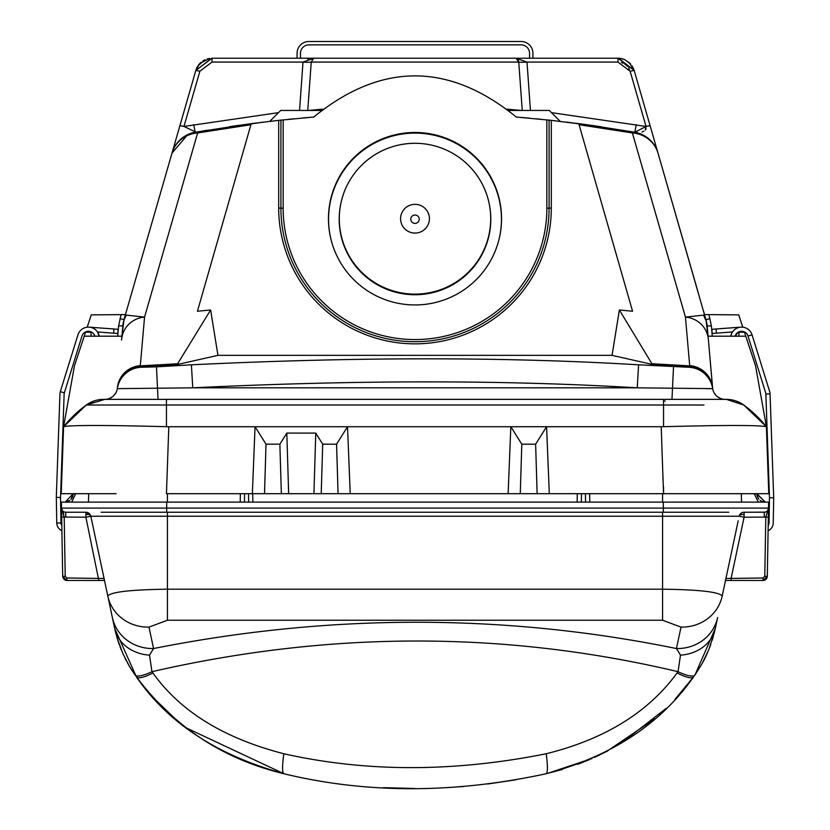 <?xml version="1.0" encoding="UTF-8"?>
<svg xmlns="http://www.w3.org/2000/svg" width="830" height="830" viewBox="0 0 830 830"><rect width="100%" height="100%" fill="white"/><g stroke="black" fill="none" stroke-linecap="round" stroke-linejoin="round"><path stroke-width="1.25" d="M528.969 118.13L527.735 118.026M278.693 120.36L313.74 117.04C381.25 62.167 448.75 62.167 516.26 117.04L551.307 120.36L551.307 208.06A136.307 135.788 180 0 1 415 343.848A136.307 135.788 180 0 1 278.693 208.06L278.693 120.36L251.231 123.639L195.195 132.25L263.276 122.124M551.307 120.36L591.645 125.392M634.11 132.126L587.547 124.822M566.361 122.083L597.88 126.285L566.724 122.124M519.507 117.31L527.351 117.985M535.817 118.773L541.409 119.323M549.076 120.111L549.076 208.143L546.846 208.216L546.846 119.883L552.075 120.443M553.558 120.599L554.782 120.734M558.466 121.149L559.825 121.305M559.513 121.273L558.486 121.159M554.99 120.765L553.589 120.609M276.411 120.609L275.218 120.734M271.535 121.149L270.175 121.305M270.487 121.273L271.514 121.159M275.01 120.765L276.774 120.568M278.154 120.412L283.155 119.883L283.155 208.216L280.924 208.143L280.924 120.111L283.155 119.883M288.591 119.323L294.204 118.773M302.649 117.985L310.472 117.31M519.985 117.352L521.717 117.497L519.985 117.352M195.59 132.178L196.305 132.053M206.452 130.31L192.031 132.987M233.79 126.523L233.77 127.115L233.811 126.046L238.573 125.361L229.537 126.668M263.639 122.083L233.272 126.119M634.016 132.105L632.917 131.918M591.458 125.361L601.013 126.751M592.226 125.475L596.189 126.046L596.231 127.115L596.127 126.036M234.33 125.963L234.963 125.87M237.868 125.455L237.266 125.548M269.802 121.356L280.696 110.452L321.189 110.452M508.811 110.452L549.304 110.452L560.198 121.356M188.535 134.253L191.772 133.07M189.416 133.889L188.794 134.149M629.015 62.354L634.162 70.415L617.976 58.235L212.024 58.235L195.839 70.415L169.673 161.165M199.345 63.983L195.839 70.415L172.028 153.031M178.46 130.704L177.464 134.149M712.659 388.419A25.274 25.253 172.3 0 0 689.263 366.59L652.888 364.567L651.944 363.758L689.709 365.864A25.274 24.485 174.6 0 1 712.597 387.911L709.764 355.468L712.69 388.648L637.243 387.828C505.096 379.891 356.931 379.891 192.757 387.828L117.31 388.648L117.404 387.828A25.274 24.485 5 0 1 140.312 365.625L144.555 317.101L126.44 315.13L124.002 319.612L171.997 153.114A29.475 29.475 0 0 1 172.007 153.094L179.571 126.845M179.737 126.285L179.913 125.652L183.959 126.451L278.517 112.641M250.919 124.718L197.633 132.956L183.959 126.451L199.885 71.214L195.839 70.415L196.689 68.122L195.839 70.415L211.733 58.235M193.732 124.687L195.195 132.25A29.475 29.475 0 0 0 171.997 153.114A29.475 29.475 0 0 1 195.195 132.25A29.475 29.475 0 0 0 172.069 152.886L172.069 152.886M195.361 132.219L251.231 123.639L197.436 311.24L210.623 309.984L177.112 364.567L217.948 355.344L612.052 355.344L619.377 309.984L651.944 363.758M709.764 355.468L712.597 387.828A25.274 24.485 175 0 0 689.689 365.625L689.357 367.285L638.592 364.816C505.636 356.827 356.578 356.827 191.408 364.816L156.486 366.829L158.032 399.365L166.457 399.365L103.636 399.365A29.475 29.475 -90 0 0 86.279 405.019L104.819 399.365A12.637 12.637 0 0 0 117.31 388.648A25.274 25.253 8.7 0 1 140.644 367.285L140.737 366.59A25.274 25.253 7.7 0 0 117.341 388.419L117.404 387.911A25.274 24.485 5.4 0 1 140.291 365.864L178.056 363.758M121.688 338.931L121.585 340.03M177.112 364.567L140.737 366.59L140.312 365.625M109.705 398.379L112.704 396.605M114.032 395.381L116.003 392.611M652.888 364.567L612.052 355.344M156.486 366.829L140.644 367.285M191.408 364.816L192.757 387.828L637.243 387.828L638.592 364.816M728.533 399.438L726.364 399.365L728.574 399.448L726.364 399.365L743.722 405.019L766.401 426.703L768.767 493.694L166.457 493.694L168.801 426.745L166.457 426.703L166.457 399.365L726.364 399.365A29.475 29.475 0 0 1 743.722 405.019L766.37 426.682M717.462 399.365L703.456 399.365M116.127 493.694L61.233 493.694L63.578 426.745A117.922 117.922 0 0 1 86.279 405.019L63.62 426.682M124.012 319.592L121.927 336.192L122.819 326.014L121.927 336.192L84.224 336.192L85.625 331.938M126.44 315.13A25.274 24.952 -175 0 0 122.819 326.014L121.657 339.304A25.274 24.485 5 0 1 144.555 317.101L197.633 132.956A29.475 28.469 16.1 0 0 171.955 153.26M707.274 334.023A25.274 24.485 -5 0 1 708.343 339.304L705.998 319.612L703.56 315.13L685.445 317.101A25.274 24.485 -5 0 1 708.343 339.304L712.597 387.828L708.073 336.192L745.776 336.192L755.539 365.802L747.042 340.03M84.224 336.192L74.461 365.802L82.959 340.03L74.461 365.802L82.959 340.03L74.461 365.802L63.578 426.755M749.231 409.283L753.536 413.008M754.428 413.828L758.962 418.268M766.495 428.778L766.474 428.021L766.495 428.778M766.547 430.137L766.567 430.812M78.57 411.141L72.2 417.075M63.433 430.729L63.526 428.124M63.464 429.971L63.578 426.745A117.922 117.922 0 0 1 86.279 405.019L703.954 405.019M63.526 428.176L63.454 430.303M63.443 430.345L63.422 430.946M63.454 430.262L63.505 428.84M744.375 331.938L755.539 365.802L745.776 336.192L755.539 365.802L766.422 426.745C759.512 425.074 725.223 425.074 663.543 426.703L510.824 426.724L508.126 493.694M124.002 319.633L123.649 320.971L124.002 319.633M117.715 336.192L118.617 325.858L122.819 325.951M123.182 323.192L123.016 324.24M122.975 324.509L123.203 323.067M123.307 322.507L123.566 321.303M706.589 321.988L703.56 315.13A25.274 24.952 -5 0 1 707.181 326.014L709.225 349.285M712.597 387.828L708.343 339.304M707.139 325.536L706.89 323.596M551.483 112.641L646.041 126.451L634.805 132.25A29.475 29.475 0 0 1 658.003 153.114L706.569 321.905M650.087 125.652L634.162 70.415L650.087 125.652L634.162 70.415L630.115 71.214L646.041 126.451L650.087 125.641L698.103 292.212L658.003 153.114A29.475 29.475 163.9 0 0 634.805 132.25A29.475 29.475 0 0 1 658.003 153.114A29.475 29.475 163.9 0 0 634.805 132.25L632.367 132.956L579.081 124.718M651.882 131.887L657.993 153.094A29.475 29.475 0 0 1 658.003 153.114L660.327 161.165M522.257 110.546L518.75 62.074L516.053 58.235L526.998 62.074L530.453 110.546M299.547 110.546L303.002 62.074L313.948 58.235L329.199 58.235L313.574 58.235L311.25 62.074A8.425 0.737 4.1 0 1 303.002 62.074L313.948 58.235M521.354 110.452L507.234 109.176L521.354 110.452M320.899 109.332L308.999 110.421M307.743 110.546L311.25 62.074L518.75 62.074L517.982 59.355L518.75 62.074A8.425 0.737 175.9 0 0 526.998 62.074L617.976 62.074L630.115 71.214M635.853 132.344L636.869 132.416M642.005 132.053L643.841 131.264M645.221 130.113L646.041 126.451M645.73 129.397L646.093 128.494M646.103 126.43L647.566 126.046M648.863 125.745L649.745 125.61M209.596 58.411L207.282 58.909L209.596 58.411M199.221 64.138L197.851 65.975L205.031 59.75L202.925 60.901M200.352 62.935L197.882 65.923M322.766 109.176L317.9 109.591M317.776 109.602L313.491 109.996M308.604 58.733L307.66 58.951L308.604 58.733M312.92 58.484L312.018 59.345L312.92 58.484M518.667 58.349L516.582 58.235L518.667 58.349M633.3 68.081L634.151 70.384L618.443 58.235M209.606 58.411L199.781 63.516M183.866 126.43L182.444 126.046M181.137 125.745L180.255 125.61L181.137 125.745M187.995 134.501L191.45 133.163M617.976 62.074L617.976 58.235L620.384 58.401L624.949 59.739L630.665 63.993M624.98 59.76L630.416 63.723M712.597 387.869A25.274 24.485 -5.4 0 0 703.103 370.958M179.622 140.291A29.475 29.475 0 0 1 180.826 139.17M124.656 317.89L125.465 316.438M201.026 62.323L199.802 63.485M592.433 125.506L578.769 123.639L632.564 311.24L619.377 309.984M217.948 355.344L210.623 309.984M501.538 218.705A86.538 86.216 180 0 1 330.195 235.896A86.538 86.216 180 0 1 415 132.489A86.538 86.216 180 0 1 501.538 218.705M330.247 236.145A86.434 86.113 180 0 1 415 133.101A86.434 86.113 180 0 1 499.753 236.145M410.788 219.213A4.212 4.192 180 0 1 415 215.022A4.212 4.192 180 0 1 419.212 219.213A4.212 4.192 180 0 1 415 223.405A4.212 4.192 180 0 1 410.788 219.213M340.767 203.9A75.81 75.52 0 0 0 415 294.733A75.81 75.52 0 0 0 489.233 203.9M400.579 218.705A14.421 14.369 180 0 1 415 204.336A14.421 14.369 180 0 1 429.421 218.705A14.421 14.369 180 0 1 415 233.074A14.421 14.369 180 0 1 400.579 218.705M490.706 218.705A75.706 75.416 0 0 0 340.819 203.651A75.706 75.416 0 0 0 415 294.121A75.706 75.416 0 0 0 490.706 218.705M665.193 401.046L663.543 401.046M67.51 493.694L64.833 493.694M661.199 426.745L663.543 493.694L726.717 493.694M762.49 493.694L765.167 493.694M549.294 493.694L546.597 426.724L535.63 444.185L521.79 444.185L510.824 426.724L168.801 426.745M350.219 493.694L347.521 426.724L336.565 444.185L322.714 444.185L315.763 433.094L286.817 433.094L279.866 444.185L266.015 444.185L255.059 426.724L252.362 493.694M537.135 493.694L535.63 444.185M520.286 493.694L521.79 444.185M713.997 392.611L715.968 395.381M717.296 396.605L720.295 398.379M118.566 336.192L119.333 336.192M120.277 336.192L120.879 336.192M87.192 327.186L91.248 314.881L125.455 314.591M85.542 332.197L91.777 332.239M704.546 314.58L738.752 314.881L742.809 327.186M738.223 332.239L744.458 332.197M741.169 403.349L738.461 401.959M757.78 417.054L755.964 415.28M754.252 413.662L758.952 418.258L754.252 413.662M711.32 336.192L732.029 336.192M708.073 336.192L709.131 336.192M734.197 400.423L732.205 399.946M730.172 399.614L730.825 399.697M735.795 400.911L738.451 401.948M739.883 402.643L741.159 403.339L739.883 402.643M728.574 399.448L729.632 399.541A4.212 3.548 96.4 0 0 729.912 399.562M88.841 403.339L95.118 400.62M97.349 400.039L98.231 399.863M98.355 399.842L99.029 399.728M99.766 399.614L100.368 399.541A4.212 3.548 83.6 0 1 100.088 399.562M101.322 399.448A4.212 1.868 85.7 0 0 101.426 399.448L100.368 399.541M80.749 409.304L76.287 413.164M75.717 413.693L71.017 418.279M101.115 399.406L101.883 399.417M733.564 400.257L732.579 400.029M766.401 426.703A117.922 117.922 0 0 0 743.722 405.019A117.922 117.922 0 0 1 766.401 426.703M64.491 426.392L71.328 425.821M78.591 411.12A117.922 117.922 0 0 0 73.756 415.55A117.922 117.922 0 0 1 78.591 411.12L78.622 411.099M166.457 426.703C105.026 425.074 70.737 425.074 63.599 426.703L86.279 405.019A29.475 29.475 -90 0 1 103.636 399.365M712.69 388.648A12.637 12.637 0 0 0 725.181 399.365A12.637 12.637 0 0 1 712.69 388.648A25.274 25.253 171.3 0 0 689.357 367.285M671.968 399.365L673.514 366.829M288.653 493.694L286.817 433.094M281.36 493.694L279.866 444.185M313.927 493.694L315.763 433.094M321.22 493.694L322.714 444.185M338.069 493.694L336.565 444.185M264.511 493.694L266.015 444.185M706.631 388.689L710.044 388.689M711.673 388.679L712.669 388.648M620.384 58.401L622.708 58.909M622.801 58.94L624.865 59.708M149.514 655.161A42.112 35.337 168 0 1 114.675 628.383L107.796 596.033L114.675 628.383L136.379 676.834A42.112 8.601 -36.3 0 0 152.938 672.985C180.235 711.372 223.872 738.295 283.829 753.754C366.31 772.242 453.761 772.242 546.171 753.754C604.717 739.24 648.355 712.316 677.062 672.985L678.037 671.698L680.486 655.161L676.45 648.541C504.453 613.495 330.153 613.495 153.55 648.541L149.514 655.161L151.963 671.698A42.112 9.192 144.8 0 1 134.979 674.894L129.573 666.542L122.913 653.677L117.238 638.405L114.291 626.588M101.177 512.235L728.823 512.235M63.298 512.992L61.513 508.095A4.212 4.212 0 0 0 65.715 512.235L85.895 512.235L85.895 517.194L61.669 517.049L62.696 576.331L61.897 530.661L62.696 576.331L61.897 530.661L62.696 576.331L66.908 580.471L99.673 580.471M738.202 520.784L725.939 578.468L763.092 577.991L764.772 576.331L765.81 517.069L768.487 508.095A4.212 4.212 0 0 1 764.285 512.235L744.105 512.235L765.219 512.12M61.534 509.796L61.545 510.326M61.513 508.199L61.669 517.069L61.399 502.119L768.601 502.119L768.487 508.199M61.814 525.432L61.711 519.445L61.814 525.432A4.212 4.212 0 0 1 60.964 522.973L60.528 497.72A4.212 4.212 0 0 1 60.528 497.502L64.138 394.001A4.212 4.212 0 0 1 64.325 392.901L81.973 336.067A6.733 6.733 0 0 1 94.879 336.192L93.749 333.961M61.711 519.445L61.762 522.392M61.648 515.814L61.628 514.88M61.534 509.35L61.513 508.334M89.225 327.155L118.13 329.303L117.819 333.494L97.515 331.99L99.195 336.192A10.946 10.946 0 0 0 77.958 334.822L60.31 391.656A8.425 8.425 0 0 0 59.936 393.856L56.316 497.357A8.425 8.425 0 0 0 56.316 497.793L56.762 523.045A8.425 8.425 0 0 0 61.897 530.661L62.696 576.352L66.908 580.471L62.852 577.379L66.908 580.471L63.941 579.247L66.908 580.471L66.078 580.388L66.908 580.471L66.908 577.991L104.061 578.468L90.833 516.229L104.092 578.583M738.057 332.332L735.121 336.192A6.733 6.733 0 0 1 748.027 336.067L765.675 392.901A4.212 4.212 0 0 1 765.862 394.001L769.472 497.502A4.212 4.212 0 0 1 769.472 497.72L769.037 522.973A4.212 4.212 0 0 1 768.186 525.432L768.331 517.09L744.105 517.194L731.189 577.991L731.189 580.471L763.092 580.471L767.304 576.331L768.476 509.049M768.466 509.724L768.476 509.184M768.186 525.432L768.103 530.661A8.425 8.425 0 0 0 773.238 523.045L773.685 497.793L769.472 497.72M62.696 576.352L62.79 577.109L62.696 576.331L62.79 577.109L62.696 576.331L62.79 577.109L62.696 576.331L65.228 576.331L64.19 517.069L61.513 508.095L768.487 508.095L768.331 517.069M725.939 578.468L722.204 596.033C719.226 591.966 699.348 589.684 662.568 589.186L662.568 516.229L739.167 516.229L744.105 517.194L744.105 512.245M152.938 672.985L151.963 671.698C330.184 630.79 505.532 630.79 678.037 671.698A42.112 9.192 35.2 0 0 695.021 674.894L715.325 628.383L717.649 617.479L715.636 626.941M102.495 580.471L99.766 580.471M91.072 517.329L91.217 518.055M695.042 674.863L702.19 663.461L708.851 649.537L714.35 632.605L717.649 617.479A42.112 39.726 -168 0 0 717.649 617.479L717.649 617.479A42.112 39.726 12 0 1 676.45 648.541L681.005 627.096L662.568 620.249L167.432 620.249L167.432 589.186C130.725 589.684 110.847 591.966 107.796 596.033L90.833 516.229A4.212 2.563 -12 0 0 86.714 514.507M91.591 519.777L104.061 578.468M89.547 513.791A4.212 1.899 -43.7 0 0 86.496 514.289M85.895 512.235A5.053 5.053 0 0 1 90.833 516.229A4.212 2.563 168 0 0 90.709 515.866M61.513 508.095A4.212 4.212 0 0 0 65.715 512.235L64.782 512.12M63.723 514.258L63.526 513.614M727.557 580.471L726.385 580.471M725.617 580.471L729.124 580.471M729.881 580.471L763.092 580.471L766.951 577.95M729.643 580.471L729.051 580.471M725.513 580.471L763.092 580.471L767.293 576.518M739.291 515.866A4.212 2.563 12 0 0 739.167 516.229A5.053 5.053 0 0 1 744.105 512.235L744.105 514.029M715.014 629.804L715.325 628.383A42.112 35.337 -168 0 1 680.486 655.161M695.021 674.894L693.621 676.834L695.021 674.894A42.112 9.192 -144.8 0 0 695.021 674.894L693.621 676.834C660.566 724.04 611.357 756.348 546.015 773.768L562.315 769.472M713.323 636.475L712.358 639.733M710.646 644.827L709.463 647.991M707.689 652.297L706.973 653.936M706.631 654.694L704.971 658.169M704.629 658.854L702.502 662.911M702.056 663.699L695.084 674.79M685.082 687.831L675.931 698.362M666.251 708.332L621.182 743.275M607.871 750.839L594.508 757.396M589.082 759.782L577.607 764.357M283.829 753.754A42.112 5.457 102.8 0 0 283.985 773.768C366.372 793.667 453.72 793.667 546.015 773.768A42.112 5.457 77.2 0 0 546.171 753.754M516.001 779.785L487.594 784.018M463.348 786.518L446.333 787.67M414.844 788.5L383.429 787.66M132.458 671.179L129.999 667.247M129.449 666.324L128.349 664.425M118.088 641.134L117.756 640.106M115.993 633.975L114.986 629.814M283.985 773.768C223.063 759.097 173.854 726.79 136.379 676.834C167.847 722.899 217.045 755.207 283.985 773.768L186.563 728.055M175.213 718.832L155.096 699.462M144.918 687.831L136.39 676.855M167.432 620.249L148.995 627.096L153.55 648.541A42.112 39.726 168 0 1 112.351 617.479L114.675 628.383M662.568 620.249L662.568 589.186L167.432 589.186L167.432 516.229L90.833 516.229L85.895 517.194L98.812 580.471L104.487 580.471M64.533 579.734L63.039 577.908L64.533 579.734M767.231 577.037L766.557 578.655M766.526 578.686L765.447 579.755M765.405 579.776L764.679 580.16M763.092 577.991L763.092 580.471L731.189 580.471M767.2 577.161L767.304 576.331L767.2 577.161L767.304 576.331L764.772 576.331M766.619 511.519L765.883 511.913M765.416 512.079L764.897 512.183M100.886 580.471L101.8 580.471M102.63 580.471L103.584 580.471M744.105 512.235A5.053 5.053 0 0 0 739.167 516.229A4.212 2.563 -168 0 1 743.286 514.507M65.715 517.194L65.715 512.235L64.543 512.058M63.983 511.851L63.464 511.571M758.423 498.591L756.856 493.694L765.281 502.119L764.295 502.067M764.108 502.036L758.34 502.119L764.306 502.067M73.144 493.694L65.238 502.119M768.487 508.105L768.269 509.361M766.215 511.757L765.613 512.017M764.959 512.172L764.285 512.235L764.285 517.194M763.984 502.026L762.801 501.745L763.984 502.026M761.629 501.289L760.996 500.947M758.9 499.193L758.226 498.291L758.9 499.193M757.676 497.315L757.313 496.423L757.676 497.315M757.261 496.278L756.981 495.105L757.261 496.278M741.315 493.694L741.532 502.119M765.281 502.119L756.867 493.923L754.335 493.943L758.34 502.119M589.777 502.119L589.632 493.694L589.777 502.119M577.14 502.119L577.286 493.694L577.14 502.119M252.86 502.119L252.714 493.694L252.86 502.119M240.223 502.119L240.368 493.694L240.223 502.119M88.686 493.694L88.468 502.119M66.172 501.994L68.88 501.019L66.172 501.994M68.413 501.268L69.243 500.801L68.413 501.268M71.131 499.162L71.733 498.353L71.131 499.162M72.386 497.18L72.615 496.62L72.386 497.18M72.75 496.236L72.978 495.344L72.75 496.236M67.022 501.797L64.719 502.119M71.66 502.119L75.665 493.694M66.991 501.808L64.782 502.119L69.741 500.459M71.66 498.467L72.262 497.429M72.708 496.371L73.009 495.168M72.718 496.33L73.019 495.147L72.718 496.33M69.72 500.469L68.734 501.102M67.396 501.683L66.099 502.005M67.334 501.704L68.371 501.289L67.334 501.704M72.013 497.896L72.355 497.253L72.013 497.896M758.267 498.353L757.852 497.668L758.267 498.353M757.292 496.371L757.116 495.738L757.292 496.371M762.708 501.714L763.953 502.015L762.708 501.714M760.228 500.438L761.079 500.998M762.656 501.704L763.922 502.015M758.153 498.187L757.79 497.544M757.23 496.174L756.867 493.995L757.23 496.174M762.272 501.559L762.978 501.797M92.379 332.623L93.136 333.266M94.153 328.753L95.294 329.552M98.697 334.324L98.895 334.905M99.029 335.382L99.154 335.963M118.13 329.303L117.819 333.494M731.147 334.76L730.805 336.192A10.946 10.946 0 0 1 752.042 334.822L769.69 391.656A8.425 8.425 0 0 1 770.064 393.856L773.685 497.357A8.425 8.425 0 0 1 773.685 497.793M732.517 331.938L712.182 333.494L711.87 329.303L740.775 327.155M737.621 332.623L736.635 333.504M736.252 333.961L735.422 335.351M731.531 333.733L730.846 335.963M297.078 58.235L297.078 53.296A11.796 11.796 0 0 1 308.874 41.5L521.126 41.5A11.796 11.796 0 0 1 532.922 53.296L532.922 58.235M529.55 58.235L529.55 53.296A8.425 8.425 0 0 0 521.126 44.872L308.874 44.872A8.425 8.425 0 0 0 300.45 53.296L300.45 58.235M104.819 399.365A12.637 12.637 0 0 0 117.31 388.648M303.002 62.074L212.024 62.074L199.885 71.214M636.268 124.687L634.805 132.25L578.769 123.639M623.185 63.205L621.525 62.582L623.206 63.205M624.772 64.055L626.173 65.093M626.702 65.58L627.48 66.39M628.549 67.801L629.431 69.388M621.566 62.603L623.143 63.184M628.59 67.863L629.368 69.253M212.024 62.074L212.024 58.235M134.377 320.121A25.274 24.485 5 0 0 121.657 339.304M278.693 208.06L280.924 208.143A134.076 133.568 180 0 0 415 341.711A134.076 133.568 180 0 0 549.076 208.143L551.307 208.06M546.846 208.216A131.846 131.347 180 0 1 415 339.563A131.846 131.347 180 0 1 283.155 208.216M663.543 409.47L663.543 411.721M663.543 426.703L663.543 399.365M91.01 332.197L91.134 336.192M118.617 325.858L121.056 314.881M712.285 336.192L711.383 325.858L708.945 314.881M738.866 336.192L738.99 332.197M124.002 319.612L119.956 318.668M710.044 318.668L705.998 319.612M711.383 325.858L707.181 326.014M658.045 153.26A29.475 28.469 -16.1 0 0 632.367 132.956L685.445 317.101L689.689 365.625M663.543 493.694L663.543 487.2M65.228 576.331L66.908 577.991M62.79 577.151L63.039 577.919L62.79 577.151M167.432 512.235L167.432 516.229L662.568 516.229L662.568 512.235M681.005 627.096A42.112 39.726 12 0 0 722.204 596.033M677.062 672.985A42.112 8.601 36.3 0 0 693.621 676.834L674.956 699.41M148.995 627.096A42.112 39.726 168 0 1 107.796 596.033M63.941 579.247L64.564 579.755M66.078 580.388L64.854 579.942M763.859 580.398L763.092 580.471M166.695 502.119L166.695 512.235M663.305 512.235L663.305 502.119M662.568 493.694L662.568 502.119M167.432 493.694L167.432 502.119M585.42 493.694L585.565 502.119M581.353 502.119L581.498 493.694M248.502 493.694L248.647 502.119M244.435 502.119L244.58 493.694M73.05 494.919L73.133 493.923L75.665 493.943M56.316 497.357L60.528 497.502M60.31 391.656L64.325 392.901M113.938 328.991L113.627 333.183M56.762 523.045L60.964 522.973M716.062 328.991L716.373 333.183M752.042 334.822L748.027 336.067M770.064 393.856L765.862 394.001M190.755 133.391L189.064 134.035M187.777 134.605L171.997 153.114M517.432 117.144L529.685 118.202M195.195 132.25L254.737 123.193M599.862 126.575L575.263 123.193M125.963 312.827L125.486 314.477M525.95 117.86L529.623 118.192M632.118 65.923L634.162 70.415M196.689 68.102L197.561 66.442M126.44 311.188L125.994 312.713M126.326 311.561L125.973 312.775M232.244 126.264L234.029 126.015M234.672 125.911L235.419 125.807M704.504 314.456L704.037 312.837M704.006 312.713L703.57 311.209L704.006 312.713M234.568 125.932L233.811 126.046M231.57 126.368L232.089 126.295M733.025 400.122L733.627 400.268M735.027 400.662L735.567 400.838M733.388 336.192L738.565 336.192M99.424 336.192L97.961 336.192M96.612 336.192L91.435 336.192M73.922 415.384L79.95 409.968M119.645 336.192L117.362 336.192M594.467 125.797L595.712 125.973M113.243 621.68L112.724 619.232M61.545 509.952L61.555 510.523L61.545 509.952M103.636 580.471L101.53 580.471M727.474 580.471L728.003 580.471M729.165 580.471L730.649 580.471M114.82 629.078L117.331 638.706M117.787 640.179L119.354 644.837M120.039 646.695L121.263 649.807M122.954 653.76L123.546 655.077M125.008 658.128L126.16 660.4M127.395 662.714L129.024 665.598M130.051 667.33L131.462 669.623M132.312 670.951L134.979 674.894M768.331 517.038L768.352 515.835L768.331 517.038M768.393 513.531L768.383 514.486M768.404 513.116L768.424 511.705M768.404 513.417L768.414 512.805M768.445 510.471L768.466 509.796M768.383 514.216L768.393 513.469M768.404 513.065L768.414 512.266M756.867 493.923L756.929 494.763M73.133 493.923L70.975 499.338M73.019 495.095L72.729 496.309M757.634 497.232L758.371 498.508M761.753 501.341L762.791 501.745M764.534 502.088L765.136 502.119M547.292 773.467L591.946 758.537M606.471 751.565L654.756 718.863M710.013 646.56L710.812 644.381M712.223 640.169L712.659 638.737M715.325 628.383L717.649 617.479"/></g></svg>
